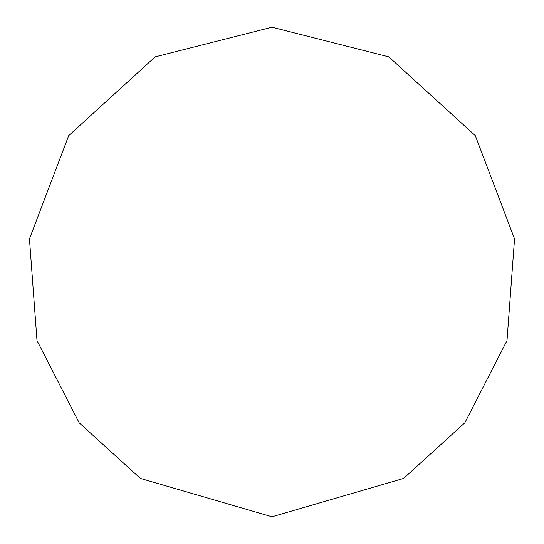 <?xml version="1.0" encoding="UTF-8"?>
<svg xmlns="http://www.w3.org/2000/svg" width="544" height="544" viewBox="0 0 544 544"><rect width="100%" height="100%" fill="white"/><g stroke="black" fill="none" stroke-linecap="round" stroke-linejoin="round"><path stroke-width="0.82" d="M272 516.8L403.607 478.414L464.848 422.783L507.008 340.544L514.549 238.877L475.293 135.626L388.81 56.868L272 27.2L155.19 56.868L68.707 135.626L29.451 238.877L36.992 340.544L79.152 422.783L140.393 478.414L272 516.8"/></g></svg>
